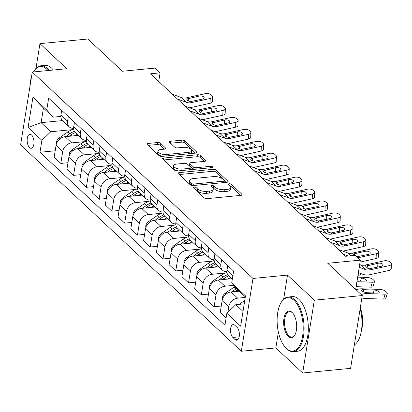<?xml version="1.0" encoding="UTF-8"?>
<svg xmlns="http://www.w3.org/2000/svg" width="412" height="412" viewBox="0 0 412 412"><rect width="100%" height="100%" fill="white"/><g stroke="black" fill="none" stroke-linecap="round" stroke-linejoin="round"><path stroke-width="0.62" d="M194.201 187.136A1.509 0.633 9.1 0 0 193.413 187.553A1.509 0.633 9.1 0 0 193.588 187.918L204.244 197.884A2.153 0.906 9.1 0 0 207.128 198.636L241.005 195.355A2.153 0.906 9.1 0 0 242.127 194.758A2.153 0.906 9.1 0 0 241.885 194.237L231.225 184.272A1.509 0.633 9.1 0 0 229.206 183.742A1.509 0.633 9.1 0 0 228.418 184.159A1.509 0.633 9.1 0 0 228.593 184.525L229.968 185.817A6.896 2.894 9.1 0 1 230.756 187.491A6.896 2.894 9.1 0 1 227.156 189.402L224.334 189.675A6.896 2.894 9.1 0 1 215.105 187.259L213.725 185.967A1.509 0.633 9.1 0 0 211.706 185.436A1.509 0.633 9.1 0 0 210.918 185.858A1.509 0.633 9.1 0 0 211.088 186.224L212.468 187.512A6.896 2.894 9.1 0 1 213.256 189.185A6.896 2.894 9.1 0 1 209.657 191.096L206.834 191.369A6.896 2.894 9.1 0 1 197.6 188.953L196.22 187.661A1.509 0.633 9.1 0 0 194.201 187.136M29.561 147.604A7.025 3.368 -95.5 0 0 31.25 148.299A7.025 3.368 -95.5 0 0 33.99 142.717A7.025 3.368 -95.5 0 0 31.58 135.012A7.025 3.368 -95.5 0 0 29.896 134.317A7.025 3.368 -95.5 0 0 27.156 139.9A7.025 3.368 -95.5 0 0 29.561 147.604M160.489 143.283A2.153 0.906 9.1 0 0 157.6 142.526L148.099 143.448A2.153 0.906 9.1 0 0 146.976 144.046A2.153 0.906 9.1 0 0 147.218 144.566L159.058 155.633A2.153 0.906 9.1 0 0 161.942 156.39L195.818 153.109A2.153 0.906 9.1 0 0 196.941 152.512A2.153 0.906 9.1 0 0 196.694 151.987L184.859 140.919A2.153 0.906 9.1 0 0 181.975 140.168L170.496 141.275A2.153 0.906 9.1 0 0 169.368 141.872A2.153 0.906 9.1 0 0 169.615 142.398L174.683 147.136A2.153 0.906 9.1 0 0 177.567 147.887L183.258 147.336A5.763 2.421 9.1 0 1 189.041 148.202A5.763 2.421 9.1 0 1 191.637 150.756A5.763 2.421 9.1 0 1 188.624 152.352L166.324 154.515A5.763 2.421 9.1 0 1 160.541 153.65A5.763 2.421 9.1 0 1 157.951 151.096A5.763 2.421 9.1 0 1 160.958 149.499L164.676 149.139A2.153 0.906 9.1 0 0 165.799 148.541A2.153 0.906 9.1 0 0 165.552 148.016L160.489 143.283L160.17 145.251A2.153 0.906 9.1 0 0 157.286 144.494L148.093 145.385M278.383 332.057L275.839 347.913L302.666 372.994L314.33 300.183L362.261 295.543L327.772 263.294L360.366 260.137L355.257 255.363L345.673 256.29L150.488 73.8L160.077 72.873L154.969 68.093L122.374 71.25L87.885 39.006L39.949 43.646L35.993 68.361M314.33 300.183L287.504 275.103L252.994 278.445L32.265 72.069L66.775 68.727L39.949 43.646M179.292 172.613A2.153 0.906 9.1 0 0 178.169 173.21A2.153 0.906 9.1 0 0 178.417 173.735L190.251 184.797A2.153 0.906 9.1 0 0 193.135 185.555L227.012 182.274A2.153 0.906 9.1 0 0 228.135 181.677A2.153 0.906 9.1 0 0 227.893 181.151L216.053 170.089A2.153 0.906 9.1 0 0 213.169 169.332L179.292 172.613L179.024 174.302M174.652 170.218L162.817 159.15A2.153 0.906 9.1 0 1 162.57 158.625A2.153 0.906 9.1 0 1 163.698 158.028L197.575 154.747A2.153 0.906 9.1 0 1 200.459 155.504L205.521 160.242A2.153 0.906 9.1 0 1 205.768 160.762A2.153 0.906 9.1 0 1 204.646 161.36L190.905 162.689A2.153 0.906 9.1 0 0 189.783 163.286A2.153 0.906 9.1 0 0 190.025 163.811L193.388 166.953A2.153 0.906 9.1 0 0 196.272 167.71L210.573 166.324A1.509 0.633 9.1 0 1 212.087 166.551A1.509 0.633 9.1 0 1 212.767 167.215A1.509 0.633 9.1 0 1 211.979 167.638L177.536 170.97A2.153 0.906 9.1 0 1 174.652 170.218M362.261 295.543L350.602 368.354L302.666 372.994M237.049 327.349L234.804 325.248A6.808 3.265 -95.5 0 0 233.171 324.574A6.808 3.265 -95.5 0 0 230.514 329.981A6.808 3.265 -95.5 0 0 232.847 337.449L235.097 339.55A6.808 3.265 -95.5 0 0 236.73 340.224A6.808 3.265 -95.5 0 0 239.387 334.812A6.808 3.265 -95.5 0 0 237.049 327.349M252.994 278.445L241.329 351.256L20.6 144.88L32.265 72.069M245.341 296.867L238.11 290.11L231.704 282.977L233.609 271.075L48.647 98.138L46.741 110.045L53.148 117.173L43.44 108.099L41.107 122.658L50.815 131.737L72.049 129.677M231.704 282.977L245.5 295.878L240.644 326.18L226.852 313.285L235.782 304.669L244.223 303.85M55.193 150.782L39.979 152.255L224.942 325.192L226.852 313.285M39.979 152.255L41.885 140.348L28.093 127.452L32.945 97.144L46.741 110.045M275.839 347.913L241.329 351.256M158.697 81.473L160.077 72.873M355.685 289.389L360.366 260.137M235.782 304.669L243.008 311.431M62.511 120.587L41.107 122.658L28.093 127.452M67.97 162.725L60.806 163.42L54.163 157.209L56.073 145.302A8.781 6.767 -46.9 0 1 65.003 136.686L78.347 135.393M60.806 163.42L62.712 151.513A8.781 6.767 -46.9 0 1 71.642 142.897L84.826 141.62M80.742 174.667L73.578 175.363L66.94 169.152L68.845 157.245A8.781 6.767 -46.9 0 1 77.775 148.629L91.124 147.336M73.578 175.363L75.489 163.456A8.781 6.767 -46.9 0 1 84.419 154.84L97.598 153.563M93.514 186.61L86.355 187.305L79.712 181.095L81.617 169.188A8.781 6.767 -46.9 0 1 90.547 160.572L103.896 159.279M86.355 187.305L88.261 175.399A8.781 6.767 -46.9 0 1 97.191 166.783L110.37 165.506M106.291 198.553L99.127 199.248L92.484 193.037L94.394 181.131A8.781 6.767 -46.9 0 1 103.324 172.515L116.668 171.222M99.127 199.248L101.033 187.342A8.781 6.767 -46.9 0 1 109.963 178.726L123.147 177.448M119.063 210.496L111.899 211.191L105.261 204.98L107.166 193.073A8.781 6.767 -46.9 0 1 116.096 184.458L129.445 183.165M111.899 211.191L113.81 199.284A8.781 6.767 -46.9 0 1 122.74 190.668L135.919 189.391M131.835 222.439L124.676 223.134L118.033 216.923L119.938 205.016A8.781 6.767 -46.9 0 1 128.868 196.4L142.217 195.108M124.676 223.134L126.582 211.227A8.781 6.767 -46.9 0 1 135.512 202.611L148.691 201.334M144.612 234.382L137.448 235.077L130.805 228.866L132.715 216.959A8.781 6.767 -46.9 0 1 141.646 208.348L154.989 207.051M137.448 235.077L139.354 223.17A8.781 6.767 -46.9 0 1 148.284 214.554L161.468 213.282M157.384 246.325L150.22 247.02L143.582 240.809L145.488 228.902A8.781 6.767 -46.9 0 1 154.418 220.291L167.761 218.999M150.22 247.02L152.131 235.113A8.781 6.767 -46.9 0 1 161.061 226.497L174.24 225.225M170.156 258.267L162.998 258.963L156.354 252.752L158.26 240.845A8.781 6.767 -46.9 0 1 167.19 232.234L180.538 230.941M162.998 258.963L164.903 247.056A8.781 6.767 -46.9 0 1 173.833 238.44L187.012 237.168M182.933 270.21L175.77 270.905L169.126 264.695L171.037 252.788A8.781 6.767 -46.9 0 1 179.967 244.177L193.31 242.884M175.77 270.905L177.675 258.999A8.781 6.767 -46.9 0 1 186.605 250.388L199.789 249.111M195.705 282.153L188.542 282.848L181.903 276.637L183.809 264.731A8.781 6.767 -46.9 0 1 192.739 256.12L206.082 254.827M188.542 282.848L190.452 270.942A8.781 6.767 -46.9 0 1 199.382 262.331L212.561 261.053M208.477 294.096L201.319 294.791L194.675 288.58L196.581 276.673A8.781 6.767 -46.9 0 1 205.511 268.063L218.86 266.77M201.319 294.791L203.224 282.884A8.781 6.767 -46.9 0 1 212.154 274.274L225.333 272.996M221.249 306.039L214.091 306.734L207.447 300.523L209.358 288.616A8.781 6.767 -46.9 0 1 218.288 280.006L231.632 278.713M214.091 306.734L215.996 294.827A8.781 6.767 -46.9 0 1 224.926 286.216L233.836 285.351M226.1 317.961L220.224 312.466L222.13 300.559A8.781 6.767 -46.9 0 1 231.06 291.948L239.233 291.155M227.888 312.281L228.773 306.77A8.781 6.767 -46.9 0 1 237.703 298.159L245.253 297.428M60.827 116.431L53.148 117.173M232.291 279.326L228.655 275.927A8.781 6.767 -46.9 0 1 226.981 270.257L227.733 265.575M226.883 271.678A8.781 6.767 -46.9 0 1 222.526 270.195A8.781 6.767 -46.9 0 1 220.853 264.525L221.599 259.843M222.526 270.195L215.883 263.984A8.781 6.767 -46.9 0 1 214.209 258.314L214.961 253.632M214.106 259.735A8.781 6.767 -46.9 0 1 209.749 258.252A8.781 6.767 -46.9 0 1 208.081 252.582L208.827 247.9M209.749 258.252L203.106 252.041A8.781 6.767 -46.9 0 1 201.437 246.371L202.184 241.69M201.334 247.792A8.781 6.767 -46.9 0 1 196.977 246.309A8.781 6.767 -46.9 0 1 195.303 240.639L196.055 235.958M196.977 246.309L190.334 240.098A8.781 6.767 -46.9 0 1 188.66 234.428L189.412 229.747M188.562 235.849A8.781 6.767 -46.9 0 1 184.205 234.366A8.781 6.767 -46.9 0 1 182.531 228.696L183.278 224.015M184.205 234.366L177.562 228.155A8.781 6.767 -46.9 0 1 175.888 222.485L176.64 217.804M175.785 223.907A8.781 6.767 -46.9 0 1 171.428 222.423A8.781 6.767 -46.9 0 1 169.759 216.753L170.506 212.072M171.428 222.423L164.785 216.212A8.781 6.767 -46.9 0 1 163.116 210.542L163.863 205.861M163.013 211.964A8.781 6.767 -46.9 0 1 158.656 210.481A8.781 6.767 -46.9 0 1 156.982 204.81L157.734 200.129M158.656 210.481L152.013 204.27A8.781 6.767 -46.9 0 1 150.339 198.599L151.091 193.918M150.241 200.021A8.781 6.767 -46.9 0 1 145.884 198.538A8.781 6.767 -46.9 0 1 144.21 192.868L144.957 188.186M145.884 198.538L139.241 192.327A8.781 6.767 -46.9 0 1 137.567 186.657L138.319 181.975M137.464 188.078A8.781 6.767 -46.9 0 1 133.107 186.595A8.781 6.767 -46.9 0 1 131.438 180.925L132.185 176.243M133.107 186.595L126.463 180.384A8.781 6.767 -46.9 0 1 124.795 174.714L125.542 170.032M124.692 176.135A8.781 6.767 -46.9 0 1 120.335 174.652A8.781 6.767 -46.9 0 1 118.661 168.982L119.413 164.3M120.335 174.652L113.691 168.441A8.781 6.767 -46.9 0 1 112.023 162.771L112.77 158.09M111.92 164.192A8.781 6.767 -46.9 0 1 107.563 162.709A8.781 6.767 -46.9 0 1 105.889 157.039L106.636 152.358M107.563 162.709L100.919 156.498A8.781 6.767 -46.9 0 1 99.246 150.828L99.998 146.147M99.148 152.249A8.781 6.767 -46.9 0 1 94.786 150.766A8.781 6.767 -46.9 0 1 93.117 145.091L93.864 140.415M94.786 150.766L88.147 144.555A8.781 6.767 -46.9 0 1 86.474 138.885L87.22 134.204M86.371 140.307A8.781 6.767 -46.9 0 1 82.014 138.823A8.781 6.767 -46.9 0 1 80.34 133.148L81.092 128.472M82.014 138.823L75.37 132.613A8.781 6.767 -46.9 0 1 73.702 126.942L74.448 122.261M73.599 128.364A8.781 6.767 -46.9 0 1 69.242 126.881A8.781 6.767 -46.9 0 1 67.568 121.205L68.32 116.529M69.242 126.881L62.598 120.67A8.781 6.767 -46.9 0 1 60.925 115L61.676 110.318M50.815 131.737L41.885 140.348M32.945 97.144L43.44 108.099M287.504 275.103L283.641 299.23M194.938 189.18A1.509 0.633 9.1 0 1 195.906 189.628L197.286 190.921A6.896 2.894 9.1 0 0 206.515 193.336L206.834 191.369M213.256 189.185L212.937 191.153A6.896 2.894 9.1 0 1 209.342 193.063L206.515 193.336M230.756 187.491L230.442 189.458A6.896 2.894 9.1 0 1 226.842 191.369L224.02 191.642A6.896 2.894 9.1 0 1 214.786 189.226L213.411 187.934A1.509 0.633 9.1 0 0 212.443 187.486M240.696 195.386L230.911 186.239A1.509 0.633 9.1 0 0 229.942 185.791M226.703 182.305L215.739 172.056A2.153 0.906 9.1 0 0 212.855 171.299L179.287 174.549M191.781 183.515A1.509 0.633 9.1 0 0 193.8 184.04L223.536 181.162A1.509 0.633 9.1 0 0 224.324 180.744A1.509 0.633 9.1 0 0 224.154 180.379L222.696 179.019A6.896 2.894 9.1 0 0 213.468 176.599L193.14 178.566A6.896 2.894 9.1 0 0 189.541 180.477A6.896 2.894 9.1 0 0 190.329 182.15L191.781 183.515L191.482 185.4M189.541 180.477L189.226 182.449A6.896 2.894 9.1 0 0 190.014 184.123L190.329 182.15M191.338 185.359L190.014 184.123M163.693 159.969L197.255 156.715L197.575 154.747M204.331 161.391L200.144 157.472A2.153 0.906 9.1 0 0 197.255 156.715M189.783 163.286L189.463 165.253A2.153 0.906 9.1 0 0 189.711 165.778L193.073 168.92A2.153 0.906 9.1 0 0 193.887 169.389M176.65 164.074A5.763 2.421 9.1 0 0 173.643 165.67A5.763 2.421 9.1 0 0 176.233 168.225A5.763 2.421 9.1 0 0 182.016 169.09L189.87 168.328A2.153 0.906 9.1 0 0 190.998 167.73A2.153 0.906 9.1 0 0 190.751 167.21L187.393 164.064A2.153 0.906 9.1 0 0 184.504 163.312L176.65 164.074M173.643 165.67L173.323 167.638A5.763 2.421 9.1 0 0 178.37 170.892M164.362 149.17L160.17 145.251M157.951 151.096L157.631 153.063A5.763 2.421 9.1 0 0 162.678 156.318M190.694 153.604A5.763 2.421 9.1 0 0 191.317 152.723L191.637 150.756M195.504 153.135L184.545 142.887A2.153 0.906 9.1 0 0 181.661 142.135L170.491 143.216M361.669 299.246A10.975 8.461 -46.9 0 1 365.722 298.509L383.696 299.112L385.081 294.173A4.393 1.566 15.6 0 0 387.265 293.447A4.393 1.566 15.6 0 0 386.76 292.386L385.74 291.433A4.393 1.566 15.6 0 0 379.972 289.399L361.993 288.797L362.941 289.682L363.477 289.672L363.214 292.005M361.247 294.59A16.465 12.69 -46.9 0 1 367.102 293.571L385.081 294.173M239.218 304.339L244.764 300.482M356.138 289.816A16.465 12.69 -46.9 0 1 361.993 288.797M373.37 292.953L374.184 290.033A3.512 1.251 -164.4 0 1 378.803 291.66A3.512 1.251 -164.4 0 1 379.205 292.51A3.512 1.251 -164.4 0 1 377.454 293.092L366.155 292.685L362.06 291.325L361.659 290.486L362.941 289.682M374.184 290.033L363.477 289.672M387.265 293.447L385.884 298.386A4.393 1.566 -164.4 0 1 383.696 299.112M359.661 264.561L360.361 264.813A10.975 8.461 133.1 0 0 365.207 265.045L383.948 260.884A4.393 2.091 2.1 0 1 389.876 261.934L390.895 262.887A4.393 2.091 2.1 0 1 391.4 263.917A4.393 2.091 2.1 0 1 389.057 265.663L370.316 269.819L369.214 268.794L366.077 267.661L365.681 266.791L366.304 266.075L377.876 263.294A3.512 1.674 -177.9 0 1 382.619 264.133A3.512 1.674 -177.9 0 1 383.021 264.957A3.512 1.674 -177.9 0 1 381.146 266.353L369.214 268.794M358.363 272.651L362.869 274.299A16.465 12.69 133.1 0 0 370.136 274.644L388.877 270.483L389.057 265.663M359.218 267.306L365.47 269.592A10.975 8.461 133.1 0 0 370.316 269.819M391.4 263.917L391.22 268.737A4.393 2.091 -177.9 0 1 388.877 270.483M356.117 286.675L370.924 287.169L372.309 282.23A4.393 1.566 15.6 0 0 374.493 281.504A4.393 1.566 15.6 0 0 373.988 280.443L372.968 279.491A4.393 1.566 15.6 0 0 367.195 277.456L357.647 277.132M356.91 281.715L372.309 282.23M222.48 299.133L222.367 297.644A5.82 4.486 -46.9 0 1 225.338 293.164L234.021 287.128A16.794 12.942 -46.9 0 1 234.907 286.541M235.072 291.557L237.188 290.089A16.794 12.942 -46.9 0 1 237.755 289.708M236.653 288.482A16.794 12.942 133.1 0 0 235.963 288.941L231.735 291.881M360.593 281.01L361.412 278.09L357.513 277.961M361.412 278.09A3.512 1.251 -164.4 0 1 366.026 279.717A3.512 1.251 -164.4 0 1 366.428 280.567A3.512 1.251 -164.4 0 1 364.682 281.149L357.044 280.891M374.493 281.504L373.107 286.443A4.393 1.566 -164.4 0 1 370.924 287.169M357.951 275.221L358.826 272.821M227.718 279.089A16.794 12.942 -46.9 0 1 230.576 277.724M209.708 287.19L209.59 285.701A5.82 4.486 -46.9 0 1 212.566 281.216L221.244 275.185A16.794 12.942 -46.9 0 1 226.94 272.456M222.3 279.614L224.411 278.146A16.794 12.942 -46.9 0 1 228.634 275.906M227.661 274.665A16.794 12.942 133.1 0 0 223.186 276.998L218.957 279.939M360.618 273.48L360.335 274.5A4.393 1.566 -164.4 0 1 358.152 275.226M214.946 267.146A16.794 12.942 -46.9 0 1 217.799 265.781M196.936 275.242L196.818 273.759A5.82 4.486 -46.9 0 1 199.794 269.273L208.472 263.242A16.794 12.942 -46.9 0 1 214.168 260.513M209.528 267.671L211.639 266.204A16.794 12.942 -46.9 0 1 215.857 263.963M214.889 262.722A16.794 12.942 133.1 0 0 210.414 265.055L206.185 267.996M338.437 249.528L347.589 252.87A10.975 8.461 133.1 0 0 352.43 253.102L371.171 248.941A4.393 2.091 2.1 0 1 377.098 249.991L378.123 250.944A4.393 2.091 2.1 0 1 378.628 251.974A4.393 2.091 2.1 0 1 376.285 253.72L357.873 257.804M360.052 262.104L376.099 258.54L376.285 253.72M343.546 254.302L348.284 256.037M378.628 251.974L378.448 256.794A4.393 2.091 -177.9 0 1 376.099 258.54M353.156 255.564L352.909 254.848L353.532 254.132L354.794 253.643L365.104 251.351A3.512 1.674 -177.9 0 1 369.842 252.19A3.512 1.674 -177.9 0 1 370.249 253.014A3.512 1.674 -177.9 0 1 368.374 254.41L356.442 256.851M325.665 237.585L334.812 240.927A10.975 8.461 133.1 0 0 339.658 241.159L358.399 236.998A4.393 2.091 2.1 0 1 364.326 238.048L365.346 239.001A4.393 2.091 2.1 0 1 365.851 240.031A4.393 2.091 2.1 0 1 363.508 241.777L344.767 245.933L343.665 244.908L340.533 243.775L340.137 242.905L340.76 242.189L352.327 239.408A3.512 1.674 -177.9 0 1 357.07 240.248A3.512 1.674 -177.9 0 1 357.472 241.072A3.512 1.674 -177.9 0 1 355.597 242.467L343.665 244.908M342.635 251.062A16.465 12.69 133.1 0 0 344.587 250.759L363.327 246.597L363.508 241.777M330.774 242.359L339.926 245.707A10.975 8.461 133.1 0 0 344.767 245.933M365.851 240.031L365.671 244.852A4.393 2.091 -177.9 0 1 363.327 246.597M312.893 225.642L322.04 228.984A10.975 8.461 133.1 0 0 326.886 229.216L345.627 225.055A4.393 2.091 2.1 0 1 351.554 226.106L352.574 227.058A4.393 2.091 2.1 0 1 353.079 228.088A4.393 2.091 2.1 0 1 350.736 229.834L331.995 233.99L330.893 232.965L327.756 231.832L327.36 230.962L327.983 230.246L339.555 227.465A3.512 1.674 -177.9 0 1 344.298 228.305A3.512 1.674 -177.9 0 1 344.7 229.129A3.512 1.674 -177.9 0 1 342.825 230.524L330.893 232.965M329.863 239.12A16.465 12.69 133.1 0 0 331.815 238.816L350.555 234.655L350.736 229.834M318.002 230.416L327.149 233.764A10.975 8.461 133.1 0 0 331.995 233.99M353.079 228.088L352.899 232.909A4.393 2.091 -177.9 0 1 350.555 234.655M202.174 255.203A16.794 12.942 -46.9 0 1 205.027 253.838M184.159 263.299L184.046 261.816A5.82 4.486 -46.9 0 1 187.017 257.33L195.7 251.299A16.794 12.942 -46.9 0 1 201.396 248.57M196.751 255.728L198.867 254.261A16.794 12.942 -46.9 0 1 203.085 252.02M202.117 250.779A16.794 12.942 133.1 0 0 197.642 253.112L193.413 256.053M300.116 213.699L309.268 217.042A10.975 8.461 133.1 0 0 314.109 217.273L332.85 213.112A4.393 2.091 2.1 0 1 338.777 214.163L339.802 215.115A4.393 2.091 2.1 0 1 340.307 216.145A4.393 2.091 2.1 0 1 337.964 217.891L319.218 222.047L318.121 221.023L314.984 219.89L314.588 219.019L315.211 218.303L326.783 215.522A3.512 1.674 -177.9 0 1 331.521 216.362A3.512 1.674 -177.9 0 1 331.928 217.186A3.512 1.674 -177.9 0 1 330.053 218.581L318.121 221.023M317.086 227.177A16.465 12.69 133.1 0 0 319.037 226.873L337.778 222.712L337.964 217.891M305.225 218.473L314.377 221.821A10.975 8.461 133.1 0 0 319.218 222.047M340.307 216.145L340.127 220.966A4.393 2.091 -177.9 0 1 337.778 222.712M286.319 348.403A26.785 12.849 -95.5 0 0 302.629 336.053A26.785 12.849 -95.5 0 0 294.008 300.384A26.785 12.849 -95.5 0 0 281.01 302.748A26.785 12.849 -95.5 0 0 285.336 347.393A26.785 12.849 -95.5 0 0 286.319 348.403M281.01 302.748L281.36 302.161A27.444 13.163 84.5 0 1 288.091 297.021A27.444 13.163 84.5 0 1 294.678 299.74A27.444 13.163 84.5 0 1 304.092 329.847A27.444 13.163 84.5 0 1 293.385 351.652A27.444 13.163 84.5 0 1 286.798 348.938A27.444 13.163 84.5 0 1 285.789 347.903L285.336 347.393M288.24 336.398A13.39 6.422 84.5 0 1 283.93 318.564A13.39 6.422 84.5 0 1 292.087 312.389A13.39 6.422 84.5 0 1 292.577 312.893A13.39 6.422 84.5 0 1 294.74 335.219A13.39 6.422 84.5 0 1 288.24 336.398M292.808 313.161A12.736 6.108 -95.5 0 0 292.566 312.924A12.736 6.108 -95.5 0 0 289.512 311.663A12.736 6.108 -95.5 0 0 284.543 321.782A12.736 6.108 -95.5 0 0 288.91 335.754A12.736 6.108 -95.5 0 0 291.969 337.011A12.736 6.108 -95.5 0 0 294.915 334.91M360.165 308.624A27.444 13.163 84.5 0 1 354.351 344.947M356.931 328.817A27.444 13.163 84.5 0 1 356.205 333.354M360.304 307.764A19.761 9.476 84.5 0 1 361.463 330.388M288.091 297.021L292.314 296.614A27.444 13.163 84.5 0 1 298.896 299.333A27.444 13.163 84.5 0 1 308.31 329.435A27.444 13.163 84.5 0 1 297.603 351.245L293.385 351.652M48.013 70.545A26.785 12.849 -95.5 0 0 46.711 69.17A26.785 12.849 -95.5 0 0 33.712 71.534A26.785 12.849 -95.5 0 0 33.47 71.956M33.712 71.534L34.062 70.946A27.444 13.163 84.5 0 1 40.793 65.807A27.444 13.163 84.5 0 1 47.38 68.526A27.444 13.163 84.5 0 1 49.131 70.437M40.793 65.807L45.011 65.4A27.444 13.163 84.5 0 1 51.598 68.114A27.444 13.163 84.5 0 1 53.349 70.03M31.549 76.529A26.785 12.849 -95.5 0 0 29.86 87.081M189.396 243.26A16.794 12.942 -46.9 0 1 192.255 241.895M171.387 251.356L171.268 249.873A5.82 4.486 -46.9 0 1 174.245 245.387L182.923 239.357A16.794 12.942 -46.9 0 1 188.619 236.627M183.979 243.786L186.09 242.318A16.794 12.942 -46.9 0 1 190.313 240.078M189.34 238.836A16.794 12.942 133.1 0 0 184.864 241.169L180.636 244.11M176.624 231.317A16.794 12.942 -46.9 0 1 179.477 229.948M158.615 239.413L158.496 237.93A5.82 4.486 -46.9 0 1 161.473 233.444L170.151 227.414A16.794 12.942 -46.9 0 1 175.847 224.684M171.207 231.843L173.318 230.375A16.794 12.942 -46.9 0 1 177.536 228.135M176.568 226.894A16.794 12.942 133.1 0 0 172.092 229.227L167.864 232.167M163.852 219.375A16.794 12.942 -46.9 0 1 166.706 218.005M145.838 227.47L145.724 225.987A5.82 4.486 -46.9 0 1 148.696 221.502L157.379 215.471A16.794 12.942 -46.9 0 1 163.075 212.741M158.429 219.9L160.546 218.432A16.794 12.942 -46.9 0 1 164.764 216.192M163.796 214.951A16.794 12.942 133.1 0 0 159.32 217.284L155.092 220.224M151.075 207.432A16.794 12.942 -46.9 0 1 153.933 206.062M133.066 215.528L132.947 214.044A5.82 4.486 -46.9 0 1 135.924 209.559L144.602 203.528A16.794 12.942 -46.9 0 1 150.298 200.798M145.657 207.957L147.769 206.489A16.794 12.942 -46.9 0 1 151.992 204.249M151.019 203.008A16.794 12.942 133.1 0 0 146.543 205.341L142.315 208.281M138.303 195.489A16.794 12.942 -46.9 0 1 141.156 194.119M120.294 203.585L120.175 202.101A5.82 4.486 -46.9 0 1 123.152 197.616L131.83 191.585A16.794 12.942 -46.9 0 1 137.526 188.856M132.885 196.014L134.997 194.546A16.794 12.942 -46.9 0 1 139.215 192.306M138.247 191.065A16.794 12.942 133.1 0 0 133.771 193.398L129.543 196.339M287.344 201.756L296.491 205.099A10.975 8.461 133.1 0 0 301.337 205.331L320.078 201.169A4.393 2.091 2.1 0 1 326.005 202.22L327.025 203.173A4.393 2.091 2.1 0 1 327.53 204.203A4.393 2.091 2.1 0 1 325.186 205.948L306.446 210.105L305.344 209.08L302.212 207.947L301.816 207.076L302.439 206.361L314.006 203.58A3.512 1.674 -177.9 0 1 318.749 204.419A3.512 1.674 -177.9 0 1 319.151 205.243A3.512 1.674 -177.9 0 1 317.276 206.639L305.344 209.08M304.313 215.234A16.465 12.69 133.1 0 0 306.265 214.93L325.006 210.769L325.186 205.948M292.453 206.53L301.605 209.878A10.975 8.461 133.1 0 0 306.446 210.105M327.53 204.203L327.349 209.023A4.393 2.091 -177.9 0 1 325.006 210.769M274.572 189.814L283.719 193.156A10.975 8.461 133.1 0 0 288.565 193.388L307.306 189.226A4.393 2.091 2.1 0 1 313.233 190.277L314.253 191.23A4.393 2.091 2.1 0 1 314.758 192.26A4.393 2.091 2.1 0 1 312.414 194.006L293.674 198.162L292.572 197.132L289.435 196.004L289.039 195.133L289.662 194.418L301.234 191.637A3.512 1.674 -177.9 0 1 305.977 192.476A3.512 1.674 -177.9 0 1 306.379 193.3A3.512 1.674 -177.9 0 1 304.504 194.696L292.572 197.132M291.542 203.291A16.465 12.69 133.1 0 0 293.493 202.987L312.234 198.826L312.414 194.006M279.681 194.588L288.827 197.935A10.975 8.461 133.1 0 0 293.674 198.162M314.758 192.26L314.577 197.08A4.393 2.091 -177.9 0 1 312.234 198.826M261.795 177.871L270.947 181.213A10.975 8.461 133.1 0 0 275.788 181.445L294.529 177.284A4.393 2.091 2.1 0 1 300.456 178.334L301.481 179.287A4.393 2.091 2.1 0 1 301.986 180.317A4.393 2.091 2.1 0 1 299.642 182.063L280.902 186.219L279.799 185.189L276.663 184.061L276.267 183.191L276.89 182.475L288.462 179.694A3.512 1.674 -177.9 0 1 293.2 180.533A3.512 1.674 -177.9 0 1 293.607 181.357A3.512 1.674 -177.9 0 1 291.732 182.753L279.799 185.189M278.764 191.348A16.465 12.69 133.1 0 0 280.716 191.044L299.457 186.883L299.642 182.063M266.909 182.645L276.055 185.992A10.975 8.461 133.1 0 0 280.902 186.219M301.986 180.317L301.805 185.137A4.393 2.091 -177.9 0 1 299.457 186.883M249.023 165.928L258.175 169.27A10.975 8.461 133.1 0 0 263.016 169.502L281.757 165.341A4.393 2.091 2.1 0 1 287.684 166.391L288.704 167.344A4.393 2.091 2.1 0 1 289.209 168.374A4.393 2.091 2.1 0 1 286.865 170.12L268.124 174.276L267.022 173.246L263.891 172.118L263.495 171.248L264.118 170.527L275.685 167.751A3.512 1.674 -177.9 0 1 280.428 168.59A3.512 1.674 -177.9 0 1 280.829 169.414A3.512 1.674 -177.9 0 1 278.955 170.81L267.022 173.246M265.992 179.405A16.465 12.69 133.1 0 0 267.944 179.102L286.685 174.94L286.865 170.12M254.132 170.702L263.283 174.049A10.975 8.461 133.1 0 0 268.124 174.276M289.209 168.374L289.028 173.195A4.393 2.091 -177.9 0 1 286.685 174.94M236.251 153.98L245.398 157.327A10.975 8.461 133.1 0 0 250.244 157.559L268.984 153.398A4.393 2.091 2.1 0 1 274.912 154.448L275.932 155.401A4.393 2.091 2.1 0 1 276.437 156.431A4.393 2.091 2.1 0 1 274.093 158.177L255.352 162.333L254.25 161.303L251.119 160.175L250.717 159.305L251.341 158.584L262.913 155.808A3.512 1.674 -177.9 0 1 267.656 156.648A3.512 1.674 -177.9 0 1 268.058 157.472A3.512 1.674 -177.9 0 1 266.183 158.867L254.25 161.303M253.22 167.463A16.465 12.69 133.1 0 0 255.172 167.159L273.913 162.998L274.093 158.177M241.36 158.759L250.506 162.107A10.975 8.461 133.1 0 0 255.352 162.333M276.437 156.431L276.256 161.252A4.393 2.091 -177.9 0 1 273.913 162.998M125.531 183.546A16.794 12.942 -46.9 0 1 128.384 182.176M107.522 191.642L107.403 190.159A5.82 4.486 -46.9 0 1 110.375 185.673L119.058 179.642A16.794 12.942 -46.9 0 1 124.754 176.913M120.113 184.071L122.225 182.604A16.794 12.942 -46.9 0 1 126.443 180.363M125.475 179.122A16.794 12.942 133.1 0 0 120.999 181.455L116.771 184.396M223.474 142.037L232.625 145.385A10.975 8.461 133.1 0 0 237.467 145.616L256.207 141.455A4.393 2.091 2.1 0 1 262.135 142.506L263.16 143.458A4.393 2.091 2.1 0 1 263.665 144.483A4.393 2.091 2.1 0 1 261.321 146.234L242.58 150.39L241.478 149.36L238.342 148.232L237.945 147.362L238.569 146.641L250.141 143.865A3.512 1.674 -177.9 0 1 254.879 144.705A3.512 1.674 -177.9 0 1 255.286 145.529A3.512 1.674 -177.9 0 1 253.411 146.924L241.478 149.36M240.448 155.515A16.465 12.69 133.1 0 0 242.395 155.216L261.136 151.055L261.321 146.234M228.588 146.816L237.734 150.164A10.975 8.461 133.1 0 0 242.58 150.39M263.665 144.483L263.484 149.309A4.393 2.091 -177.9 0 1 261.136 151.055M112.754 171.603A16.794 12.942 -46.9 0 1 115.612 170.233M94.745 179.699L94.626 178.216A5.82 4.486 -46.9 0 1 97.603 173.73L106.281 167.699A16.794 12.942 -46.9 0 1 111.976 164.97M107.336 172.128L109.448 170.661A16.794 12.942 -46.9 0 1 113.671 168.42M112.703 167.179A16.794 12.942 133.1 0 0 108.222 169.512L103.994 172.453M210.702 130.094L219.853 133.442A10.975 8.461 133.1 0 0 224.695 133.673L243.435 129.512A4.393 2.091 2.1 0 1 249.363 130.563L250.388 131.516A4.393 2.091 2.1 0 1 250.887 132.54A4.393 2.091 2.1 0 1 248.544 134.291L229.803 138.447L228.701 137.417L225.57 136.29L225.173 135.419L225.797 134.698L237.363 131.922A3.512 1.674 -177.9 0 1 242.107 132.762A3.512 1.674 -177.9 0 1 242.508 133.586A3.512 1.674 -177.9 0 1 240.634 134.982L228.701 137.417M227.671 143.572A16.465 12.69 133.1 0 0 229.623 143.273L248.364 139.112L248.544 134.291M215.811 134.873L224.962 138.221A10.975 8.461 133.1 0 0 229.803 138.447M250.887 132.54L250.707 137.366A4.393 2.091 -177.9 0 1 248.364 139.112M99.982 159.66A16.794 12.942 -46.9 0 1 102.835 158.29M81.973 167.756L81.854 166.273A5.82 4.486 -46.9 0 1 84.831 161.787L93.509 155.757A16.794 12.942 -46.9 0 1 99.204 153.027M94.564 160.186L96.676 158.718A16.794 12.942 -46.9 0 1 100.894 156.478M99.925 155.236A16.794 12.942 133.1 0 0 95.45 157.569L91.222 160.51M197.93 118.151L207.076 121.499A10.975 8.461 133.1 0 0 211.923 121.731L230.663 117.569A4.393 2.091 2.1 0 1 236.591 118.62L237.611 119.573A4.393 2.091 2.1 0 1 238.115 120.598A4.393 2.091 2.1 0 1 235.772 122.349L217.031 126.505L215.929 125.475L212.798 124.347L212.396 123.476L213.025 122.755L224.592 119.98A3.512 1.674 -177.9 0 1 229.335 120.819A3.512 1.674 -177.9 0 1 229.736 121.643A3.512 1.674 -177.9 0 1 227.862 123.039L215.929 125.475M214.899 131.629A16.465 12.69 133.1 0 0 216.851 131.33L235.592 127.169L235.772 122.349M203.039 122.93L212.185 126.278A10.975 8.461 133.1 0 0 217.031 126.505M238.115 120.598L237.935 125.423A4.393 2.091 -177.9 0 1 235.592 127.169M87.21 147.717A16.794 12.942 -46.9 0 1 90.063 146.348M69.201 155.813L69.082 154.33A5.82 4.486 -46.9 0 1 72.054 149.844L80.737 143.814A16.794 12.942 -46.9 0 1 86.432 141.084M81.792 148.243L83.904 146.775A16.794 12.942 -46.9 0 1 88.122 144.535M87.153 143.294A16.794 12.942 133.1 0 0 82.678 145.627L78.45 148.567M185.153 106.208L194.304 109.556A10.975 8.461 133.1 0 0 199.145 109.783L217.891 105.626A4.393 2.091 2.1 0 1 223.814 106.677L224.839 107.63A4.393 2.091 2.1 0 1 225.343 108.655A4.393 2.091 2.1 0 1 223 110.401L204.259 114.562L203.157 113.532L200.021 112.399L199.624 111.534L200.247 110.813L211.82 108.037A3.512 1.674 -177.9 0 1 216.563 108.876A3.512 1.674 -177.9 0 1 216.964 109.695A3.512 1.674 -177.9 0 1 215.09 111.096L203.157 113.532M202.127 119.686A16.465 12.69 133.1 0 0 204.074 119.387L222.82 115.226L223 110.401M190.267 110.988L199.413 114.335A10.975 8.461 133.1 0 0 204.259 114.562M225.343 108.655L225.163 113.48A4.393 2.091 -177.9 0 1 222.82 115.226M74.433 135.775A16.794 12.942 -46.9 0 1 77.291 134.405M56.423 143.87L56.305 142.387A5.82 4.486 -46.9 0 1 59.282 137.902L67.959 131.866A16.794 12.942 -46.9 0 1 73.655 129.141M69.015 136.3L71.127 134.832A16.794 12.942 -46.9 0 1 75.35 132.592M74.381 131.351A16.794 12.942 133.1 0 0 69.901 133.684L65.673 136.624M172.381 94.266L181.532 97.613A10.975 8.461 133.1 0 0 186.373 97.84L205.114 93.684A4.393 2.091 2.1 0 1 211.042 94.734L212.067 95.687A4.393 2.091 2.1 0 1 212.566 96.712A4.393 2.091 2.1 0 1 210.223 98.458L191.482 102.619L190.385 101.589L187.249 100.456L186.852 99.591L187.475 98.87L199.042 96.094A3.512 1.674 -177.9 0 1 203.786 96.933A3.512 1.674 -177.9 0 1 204.192 97.752A3.512 1.674 -177.9 0 1 202.313 99.153L190.385 101.589M189.35 107.743A16.465 12.69 133.1 0 0 191.302 107.444L210.043 103.283L210.223 98.458M177.49 99.045L186.641 102.392A10.975 8.461 133.1 0 0 191.482 102.619M212.566 96.712L212.386 101.537A4.393 2.091 -177.9 0 1 210.043 103.283M65.003 136.686L71.642 142.897M77.775 148.629L84.419 154.84M90.547 160.572L97.191 166.783M103.324 172.515L109.963 178.726M116.096 184.458L122.74 190.668M128.868 196.4L135.512 202.611M141.646 208.348L148.284 214.554M154.418 220.291L161.061 226.497M167.19 232.234L173.833 238.44M179.967 244.177L186.605 250.388M192.739 256.12L199.382 262.331M205.511 268.063L212.154 274.274M218.288 280.006L224.926 286.216M231.06 291.948L237.703 298.159M226.981 270.257L232.862 275.752M222.13 300.559L228.773 306.77M209.358 288.616L215.996 294.827M214.209 258.314L220.853 264.525M196.581 276.673L203.224 282.884M201.437 246.371L208.081 252.582M183.809 264.731L190.452 270.942M188.66 234.428L195.303 240.639M171.037 252.788L177.675 258.999M175.888 222.485L182.531 228.696M158.26 240.845L164.903 247.056M163.116 210.542L169.759 216.753M145.488 228.902L152.131 235.113M150.339 198.599L156.982 204.81M132.715 216.959L139.354 223.17M137.567 186.657L144.21 192.868M119.938 205.016L126.582 211.227M124.795 174.714L131.438 180.925M107.166 193.073L113.81 199.284M112.023 162.771L118.661 168.982M94.394 181.131L101.033 187.342M99.246 150.828L105.889 157.039M81.617 169.188L88.261 175.399M86.474 138.885L93.117 145.091M68.845 157.245L75.489 163.456M73.702 126.942L80.34 133.148M56.073 145.302L62.712 151.513M60.925 115L67.568 121.205M238.203 339.246L235.097 339.55M239.166 336.836L232.847 337.449M197.286 190.921L197.6 188.953M209.342 193.063L209.657 191.096M213.411 187.934L213.725 185.967M214.786 189.226L215.105 187.259M224.02 191.642L224.334 189.675M226.842 191.369L227.156 189.402M230.911 186.239L231.225 184.272M241.731 195.18L241.885 194.237M195.906 189.628L196.22 187.661M212.855 171.299L213.169 169.332M215.739 172.056L216.053 170.089M227.738 182.099L227.893 181.151M193.568 185.513L193.8 184.04M223.304 182.634L223.536 181.162M163.425 159.717L163.698 158.028M200.144 157.472L200.459 155.504M205.372 161.185L205.521 160.242M189.711 165.778L190.025 163.811M193.073 168.92L193.388 166.953M196.035 169.178L196.272 167.71M210.341 167.792L210.573 166.324M181.78 170.563L182.016 169.09M189.638 169.801L189.87 168.328M165.403 148.959L165.552 148.016M166.088 155.988L166.324 154.515M188.392 153.825L188.624 152.352M170.223 142.964L170.496 141.275M181.661 142.135L181.975 140.168M184.545 142.887L184.859 140.919M196.545 152.929L196.694 151.987M147.826 145.137L148.099 143.448M157.286 144.494L157.6 142.526M366.155 292.685L367.102 293.571M366.304 266.075L365.207 265.045M365.47 269.592L360.361 264.813M377.732 267.11L377.876 263.294M367.566 265.586L367.015 268.269M222.372 297.768L222.84 298.206M237.188 290.089L238.414 291.233M234.021 287.128L235.963 288.941M225.338 293.164L226.203 293.967M209.6 285.825L210.069 286.263M224.411 278.146L225.637 279.29M221.244 275.185L223.186 276.998M212.566 281.216L213.431 282.024M196.828 273.882L197.297 274.32M211.639 266.204L212.865 267.347M208.472 263.242L210.414 265.055M199.794 269.273L200.654 270.081M353.532 254.132L352.43 253.102M350.72 255.8L347.589 252.87M364.96 255.167L365.104 251.351M354.794 253.643L354.423 255.44M340.76 242.189L339.658 241.159M339.926 245.707L334.812 240.927M352.188 243.224L352.327 239.408M342.022 241.7L341.466 244.383M327.983 230.246L326.886 229.216M327.149 233.764L322.04 228.984M339.411 231.281L339.555 227.465M329.245 229.757L328.694 232.44M184.051 261.939L184.519 262.377M198.867 254.261L200.093 255.404M195.7 251.299L197.642 253.112M187.017 257.33L187.882 258.139M315.211 218.303L314.109 217.273M314.377 221.821L309.268 217.042M326.639 219.338L326.783 215.522M316.473 217.814L315.916 220.497M171.279 249.996L171.747 250.434M186.09 242.318L187.316 243.461M182.923 239.357L184.864 241.169M174.245 245.387L175.11 246.196M158.507 238.054L158.975 238.491M173.318 230.375L174.544 231.518M170.151 227.414L172.092 229.227M161.473 233.444L162.333 234.253M145.73 226.111L146.198 226.548M160.546 218.432L161.772 219.575M157.379 215.471L159.32 217.284M148.696 221.502L149.561 222.31M132.958 214.168L133.426 214.606M147.769 206.489L148.995 207.633M144.602 203.528L146.543 205.341M135.924 209.559L136.789 210.367M120.186 202.225L120.654 202.663M134.997 194.546L136.223 195.69M131.83 191.585L133.771 193.398M123.152 197.616L124.012 198.424M302.439 206.361L301.337 205.331M301.605 209.878L296.491 205.099M313.867 207.396L314.006 203.58M303.701 205.871L303.144 208.554M289.662 194.418L288.565 193.388M288.827 197.935L283.719 193.156M301.09 195.453L301.234 191.637M290.923 193.923L290.372 196.612M276.89 182.475L275.788 181.445M276.055 185.992L270.947 181.213M288.318 183.51L288.462 179.694M278.151 181.98L277.595 184.669M264.118 170.527L263.016 169.502M263.283 174.049L258.175 169.27M275.546 171.567L275.685 167.751M265.38 170.038L264.823 172.726M251.341 158.584L250.244 157.559M250.506 162.107L245.398 157.327M262.768 159.624L262.913 155.808M252.602 158.095L252.051 160.783M107.408 190.282L107.877 190.72M122.225 182.604L123.451 183.747M119.058 179.642L120.999 181.455M110.375 185.673L111.24 186.482M238.569 146.641L237.467 145.616M237.734 150.164L232.625 145.385M249.996 147.681L250.141 143.865M239.83 146.152L239.274 148.84M94.636 178.339L95.105 178.777M109.448 170.661L110.674 171.804M106.281 167.699L108.222 169.512M97.603 173.73L98.468 174.539M225.797 134.698L224.695 133.673M224.962 138.221L219.853 133.442M237.224 135.739L237.363 131.922M227.058 134.209L226.502 136.897M81.864 166.397L82.333 166.834M96.676 158.718L97.901 159.861M93.509 155.757L95.45 157.569M84.831 161.787L85.691 162.596M213.025 122.755L211.923 121.731M212.185 126.278L207.076 121.499M224.447 123.796L224.592 119.98M214.286 122.266L213.73 124.954M69.087 154.454L69.556 154.891M83.904 146.775L85.13 147.918M80.737 143.814L82.678 145.627M72.054 149.844L72.919 150.653M200.247 110.813L199.145 109.783M199.413 114.335L194.304 109.556M211.675 111.853L211.82 108.037M201.509 110.323L200.953 113.012M56.315 142.511L56.784 142.949M71.127 134.832L72.352 135.975M67.959 131.866L69.901 133.684M59.282 137.902L60.147 138.71M187.475 98.87L186.373 97.84M186.641 102.392L181.532 97.613M198.903 99.91L199.042 96.094M188.737 98.38L188.181 101.064M224.035 182.562L224.324 180.744M190.684 169.698L190.998 167.73"/></g></svg>
